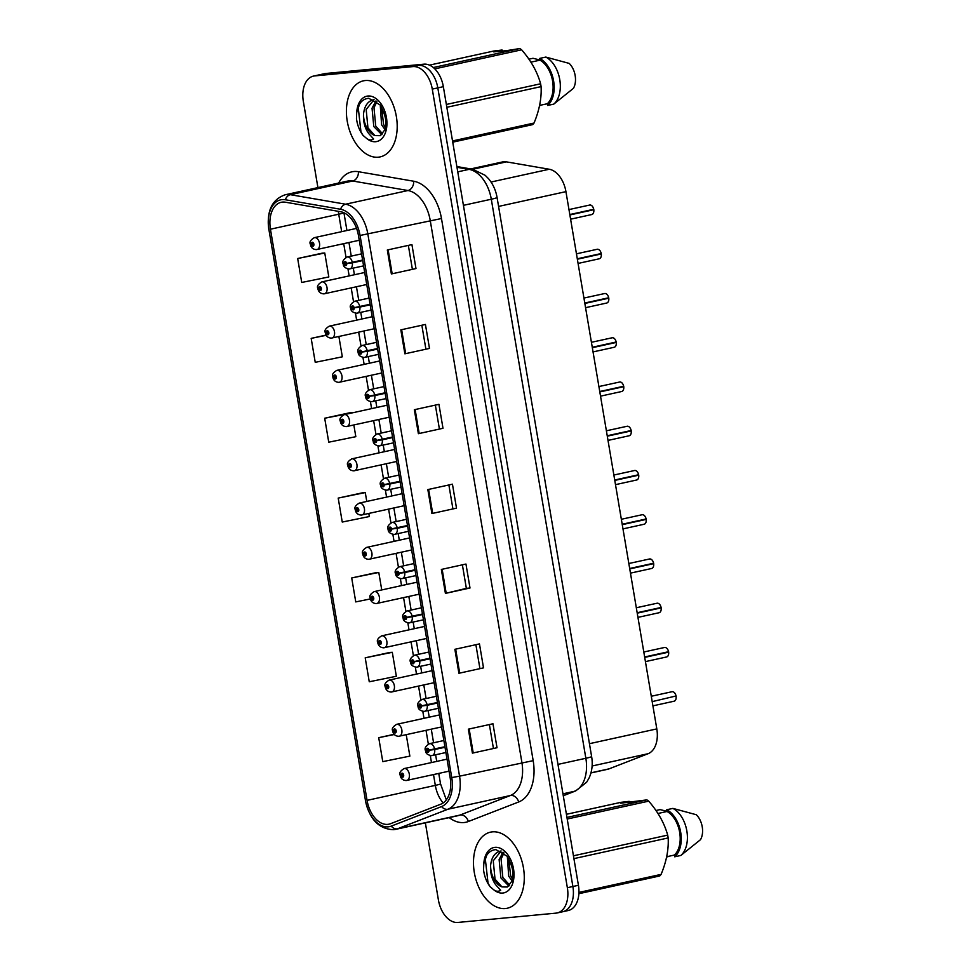<?xml version="1.0" encoding="UTF-8"?>
<svg xmlns="http://www.w3.org/2000/svg" width="971" height="971" viewBox="0 0 971 971"><rect width="100%" height="100%" fill="white"/><g stroke="black" fill="none" stroke-linecap="round" stroke-linejoin="round"><path stroke-width="1.46" d="M470.68 168.93L502.529 161.939A24.336 15.354 77.6 0 1 506.425 161.866L549.258 169.245A24.336 15.354 77.6 0 1 565.935 191.639L656.809 728.905A24.336 15.354 77.6 0 1 648.118 753.702L609.084 768.85A24.336 15.354 77.6 0 1 607.64 769.287L590.951 772.952M505.357 908.528A38.949 24.566 -102.4 0 0 507.226 908.237A38.949 24.566 -102.4 0 0 523.175 866.387A38.949 24.566 -102.4 0 0 492.394 831.856A38.949 24.566 -102.4 0 0 490.525 832.147A38.949 24.566 -102.4 0 0 474.588 873.997A38.949 24.566 -102.4 0 0 505.357 908.528A38.949 24.566 -102.4 0 0 507.226 908.237A38.949 24.566 -102.4 0 0 523.175 866.387A38.949 24.566 -102.4 0 0 492.394 831.856A38.949 24.566 -102.4 0 0 490.525 832.147A38.949 24.566 -102.4 0 0 474.588 873.997A38.949 24.566 -102.4 0 0 505.357 908.528M378.289 157.193A38.949 24.566 -102.4 0 0 380.147 156.901A38.949 24.566 -102.4 0 0 396.095 115.064A38.949 24.566 -102.4 0 0 365.314 80.532A38.949 24.566 -102.4 0 0 363.445 80.824A38.949 24.566 -102.4 0 0 347.509 122.662A38.949 24.566 -102.4 0 0 378.289 157.193A38.949 24.566 -102.4 0 0 380.147 156.901A38.949 24.566 -102.4 0 0 396.095 115.064A38.949 24.566 -102.4 0 0 365.314 80.532A38.949 24.566 -102.4 0 0 363.445 80.824A38.949 24.566 -102.4 0 0 347.509 122.662A38.949 24.566 -102.4 0 0 378.289 157.193M387.757 824.367A25.962 16.373 77.6 0 1 367.062 800.371L270.448 229.205A25.962 16.373 77.6 0 1 281.262 202.284A25.962 16.373 77.6 0 1 285.413 202.211L340.675 211.727A25.962 16.373 77.6 0 1 358.469 235.613L450.156 777.71A25.962 16.373 77.6 0 1 440.883 804.158L390.536 823.711A25.962 16.373 77.6 0 1 388.995 824.173A25.962 16.373 77.6 0 1 387.757 824.367M388.169 826.843A28.487 17.964 -102.4 0 0 391.216 826.127L441.574 806.573A28.487 17.964 -102.4 0 0 451.746 777.565L360.059 235.468A28.487 17.964 -102.4 0 0 340.542 209.263L285.28 199.747A28.487 17.964 -102.4 0 0 268.87 229.35L365.472 800.517A28.487 17.964 -102.4 0 0 388.169 826.843M561.59 911.915A24.336 15.354 -102.4 0 0 562.755 911.733L568.29 910.507A24.336 15.354 -102.4 0 0 578.425 885.285L443.346 86.674A24.336 15.354 -102.4 0 0 423.939 64.171L325.698 73.493L320.163 74.706A24.336 15.354 -102.4 0 0 318.998 74.888A24.336 15.354 -102.4 0 1 320.163 74.706L418.404 65.385L320.163 74.706L314.628 75.92A24.336 15.354 -102.4 0 0 313.463 76.102A24.336 15.354 -102.4 0 0 303.328 101.336L317.918 187.597M443.346 86.674L437.812 87.888A24.336 15.354 -102.4 0 0 418.404 65.385A24.336 15.354 -102.4 0 1 437.812 87.888L572.89 886.499L437.812 87.888L432.277 89.101A24.336 15.354 -102.4 0 0 412.869 66.598L314.628 75.92M562.755 911.733A24.336 15.354 -102.4 0 0 572.89 886.499A24.336 15.354 -102.4 0 1 562.755 911.733L557.22 912.946A24.336 15.354 -102.4 0 0 567.355 887.712L432.277 89.101M322.287 253.152L297.672 258.517L301.726 282.464L328.817 276.953L324.763 252.994L322.032 253.164M349.293 412.869L324.69 418.234L328.744 442.193L355.823 436.683L353.845 424.982M389.82 652.451L365.205 657.816L369.259 681.776L396.35 676.265L392.296 652.306L389.565 652.463M376.311 572.599L351.708 577.951L355.75 601.911L370.388 598.937M362.802 492.734L338.199 498.099L342.253 522.046L369.332 516.536L368.81 513.465M425.359 822.838L438.407 899.947A24.336 15.354 -102.4 0 0 457.802 922.45L556.055 913.128A24.336 15.354 -102.4 0 0 557.22 912.946M400.829 329.861L425.432 324.46L429.485 348.419L404.883 353.82L400.829 329.861M387.32 249.996L411.922 244.607L415.976 268.554L391.374 273.956L387.32 249.996M441.356 569.443L465.959 564.042L470 588.001L445.41 593.402L441.356 569.443M454.865 649.308L479.468 643.907L483.509 667.866L458.907 673.267L454.865 649.308M468.362 729.16L492.965 723.771L497.018 747.731L472.416 753.12L468.362 729.16M414.338 409.726L438.941 404.324L442.994 428.284L418.392 433.685L414.338 409.726M427.847 489.578L452.45 484.189L456.504 508.149L431.901 513.538L427.847 489.578M326.122 335.092L311.181 338.369L315.235 362.329L342.326 356.818L338.879 336.5M394.153 734.294L378.714 737.681L382.768 761.628L409.859 756.118L406.23 734.683M456.504 508.149L431.901 513.538M442.994 428.284L418.392 433.685M497.018 747.731L472.416 753.12M483.509 667.866L458.907 673.267M470 588.001L466.347 588.353M462.378 564.831L466.359 588.365L445.41 593.402M415.976 268.554L391.374 273.956M429.485 348.419L404.883 353.82M338.199 498.099L365.278 492.576L366.783 501.449M365.278 492.576L362.547 492.746M351.708 577.951L378.787 572.441L381.749 589.943M378.787 572.441L376.056 572.611M365.205 657.816L392.296 652.306M378.714 737.681L394.323 734.501M324.69 418.234L351.818 412.966M351.781 412.724L349.05 412.881M311.181 338.369L326.244 335.311M297.672 258.517L324.763 252.994M448.869 484.966L452.85 508.501M475.875 644.695L479.856 668.23M489.384 724.548L493.365 748.083M435.36 405.113L439.341 428.648M421.851 325.249L425.832 348.783M408.342 245.384L412.323 268.918M325.698 73.493A24.336 15.354 -102.4 0 0 324.532 73.675L313.463 76.102M401.326 775.21L401.132 775.392A2.027 1.274 -102.4 0 0 402.734 777.176A2.027 1.274 -102.4 0 0 403.669 775.064A2.027 1.274 -102.4 0 0 402.055 773.183A2.027 1.274 -102.4 0 0 401.096 775.21L402.261 774.385L402.564 775.975L401.132 775.392M402.868 774.979L401.873 775.198M401.096 775.21L400.161 775.101C399.032 773.037 400.368 770.853 404.167 768.559A6.081 3.835 77.6 0 1 404.458 768.51A6.081 3.835 77.6 0 1 409.264 773.911A6.081 3.835 77.6 0 1 406.776 780.453A6.081 3.835 77.6 0 1 406.485 780.49M402.892 775.04L401.885 775.259M674.857 693.209A4.709 2.974 77.6 0 1 676.047 695.964L652.196 701.632M444.912 746.735L428.976 750.085A2.027 1.274 -102.4 0 0 427.374 748.301A2.027 1.274 -102.4 0 0 426.439 750.425A2.027 1.274 -102.4 0 0 428.053 752.294A2.027 1.274 -102.4 0 0 429.012 750.267L427.847 751.093L427.543 749.503L428.976 750.085M429.631 749.976L428.235 750.292M444.936 746.869L431.646 749.6M429.012 750.267L434.668 749.527A6.081 3.835 77.6 0 1 432.095 755.572A6.081 3.835 77.6 0 1 431.804 755.62M445.009 747.257L434.668 749.527M393.85 730.969L393.643 731.151A2.027 1.274 -102.4 0 0 395.246 732.935A2.027 1.274 -102.4 0 0 396.192 730.811A2.027 1.274 -102.4 0 0 394.578 728.942A2.027 1.274 -102.4 0 0 393.619 730.969L394.772 730.143L395.088 731.733L393.643 731.151M395.391 730.738L394.396 730.957M393.619 730.969L392.672 730.86C391.556 728.784 392.891 726.611 396.678 724.317A6.081 3.835 77.6 0 1 396.969 724.269A6.081 3.835 77.6 0 1 401.788 729.67A6.081 3.835 77.6 0 1 399.287 736.212A6.081 3.835 77.6 0 1 398.996 736.249M395.403 730.799L394.408 731.017M386.361 686.728L386.167 686.898A2.027 1.274 -102.4 0 0 387.769 688.694A2.027 1.274 -102.4 0 0 388.703 686.57A2.027 1.274 -102.4 0 0 387.089 684.701A2.027 1.274 -102.4 0 0 386.13 686.728L387.295 685.89L387.599 687.492L386.167 686.898M387.902 686.485L386.907 686.703M386.13 686.728L385.196 686.618C384.067 684.543 385.402 682.37 389.201 680.076A6.081 3.835 77.6 0 1 389.492 680.028A6.081 3.835 77.6 0 1 394.299 685.429A6.081 3.835 77.6 0 1 391.811 691.959A6.081 3.835 77.6 0 1 391.519 692.007M387.927 686.558L386.919 686.776M378.884 642.474L378.678 642.656A2.027 1.274 -102.4 0 0 380.28 644.453A2.027 1.274 -102.4 0 0 381.227 642.329A2.027 1.274 -102.4 0 0 379.612 640.459A2.027 1.274 -102.4 0 0 378.654 642.486L379.807 641.649L380.122 643.239L378.678 642.656M380.426 642.244L379.43 642.462M378.654 642.486L377.707 642.377C376.59 640.302 377.925 638.117 381.712 635.835A6.081 3.835 77.6 0 1 382.004 635.787A6.081 3.835 77.6 0 1 386.81 641.188A6.081 3.835 77.6 0 1 384.322 647.718A6.081 3.835 77.6 0 1 384.031 647.766M380.438 642.317L379.443 642.535M371.395 598.233L371.201 598.415A2.027 1.274 -102.4 0 0 372.803 600.199A2.027 1.274 -102.4 0 0 373.738 598.087A2.027 1.274 -102.4 0 0 372.124 596.206A2.027 1.274 -102.4 0 0 371.165 598.245L372.33 597.408L372.633 598.998L371.201 598.415M372.937 598.002L371.942 598.221M371.165 598.245L370.23 598.136C369.101 596.06 370.437 593.876 374.236 591.594A6.081 3.835 77.6 0 1 374.527 591.545A6.081 3.835 77.6 0 1 379.333 596.934A6.081 3.835 77.6 0 1 376.845 603.476A6.081 3.835 77.6 0 1 376.554 603.525M372.961 598.075L371.954 598.294M666.324 657.015A4.867 3.071 -102.4 0 0 666.555 656.979A4.867 3.071 -102.4 0 0 668.618 652.148L668.631 652.124A4.709 2.974 77.6 0 1 668.57 654.405M667.368 648.968A4.709 2.974 77.6 0 1 668.57 651.711L644.647 656.966M645.424 661.615L666.555 656.979C668.109 656.59 668.813 654.964 668.667 652.124L644.647 657.003M437.435 702.494L421.499 705.844A2.027 1.274 -102.4 0 0 419.897 704.06A2.027 1.274 -102.4 0 0 418.95 706.184A2.027 1.274 -102.4 0 0 420.577 708.053A2.027 1.274 -102.4 0 0 421.523 706.026L420.37 706.852L420.055 705.262L421.499 705.844M422.142 705.735L420.746 706.038M437.46 702.628L424.169 705.359M421.523 706.026L427.191 705.274A6.081 3.835 77.6 0 1 424.618 711.33A6.081 3.835 77.6 0 1 424.327 711.367M437.52 703.016L427.191 705.274M668.618 652.148L644.708 657.391M637.17 612.762L661.19 607.882L637.231 613.15M659.892 604.715A4.709 2.974 77.6 0 1 661.081 607.47L637.158 612.725M429.947 658.241L414.01 661.603A2.027 1.274 -102.4 0 0 412.408 659.819A2.027 1.274 -102.4 0 0 411.473 661.931A2.027 1.274 -102.4 0 0 413.088 663.812A2.027 1.274 -102.4 0 0 414.047 661.785L412.881 662.61L412.578 661.02L414.01 661.603M414.666 661.494L413.27 661.797M429.971 658.387L416.68 661.117M414.047 661.785L419.703 661.033A6.081 3.835 77.6 0 1 417.129 667.077A6.081 3.835 77.6 0 1 416.838 667.126M430.044 658.763L419.703 661.033M651.359 568.533A4.867 3.071 -102.4 0 0 651.59 568.496A4.867 3.071 -102.4 0 0 653.653 563.653L629.681 568.52M652.403 560.473A4.709 2.974 77.6 0 1 653.604 563.229L629.681 568.484M422.47 614L406.533 617.362A2.027 1.274 -102.4 0 0 404.931 615.578A2.027 1.274 -102.4 0 0 403.985 617.69A2.027 1.274 -102.4 0 0 405.611 619.571A2.027 1.274 -102.4 0 0 406.558 617.532L405.405 618.369L405.089 616.779L406.533 617.362M407.177 617.253L405.781 617.556M422.494 614.145L409.204 616.876M406.558 617.532L412.226 616.791A6.081 3.835 77.6 0 1 409.653 622.836A6.081 3.835 77.6 0 1 409.361 622.884M422.555 614.522L412.226 616.791M653.604 565.923A4.709 2.974 77.6 0 0 653.665 563.653L629.742 568.909M501.097 850.984L501.109 850.972C495.089 852.186 491.593 856.968 490.61 865.319A18.34 11.567 -102.4 0 0 502.007 886.924L495.016 879.156L493.256 860.816L501.109 850.984L500.126 851.142M513.064 882.238L508.683 876.158L507.335 856.458M512.372 878.779L510.637 875.721L508.646 858.4M508.865 886.001L500.866 877.869L499.118 859.529L503.063 852.186M509.666 885.151L502.82 877.444L501.072 859.104L503.998 852.914M502.007 886.924L507.384 887.009L511.644 881.474C514.46 875.053 512.979 866.654 507.19 856.276L495.902 849.613C489.214 850.208 485.172 855.135 483.764 864.372L483.546 869.882C484.395 876.412 486.592 882.032 490.124 886.754L488.037 883.149L485.354 859.323L486.629 855.451M490.124 886.754L493.669 889.727C495.999 891.536 498.341 891.73 500.696 890.31L495.647 884.702C491.872 879.471 490.197 873.014 490.61 865.319M566.943 817.424L646.904 799.886L620.748 803.199L629.172 801.354L620.857 802.349L566.421 814.305M629.172 801.354L630.276 803.029M668.06 856.665L666.628 856.98M655.995 810.518L660.098 809.608L667.004 811.331M573.436 855.803L667.684 835.121C664.37 823.19 658.035 811.865 648.713 801.148L567.21 819.026M648.713 801.148A43.816 27.637 -102.4 0 0 646.904 799.886M578.934 892.422L661.093 874.386C666.422 861.629 668.776 849.491 668.169 837.937L573.91 858.631M668.169 837.937A43.816 27.637 -102.4 0 0 667.684 835.121M661.093 874.386A43.816 27.637 -102.4 0 1 659.77 875.951L578.874 893.696M666.676 856.75L674.408 855.05A24.336 15.354 -102.4 0 0 679.676 832.426A24.336 15.354 -102.4 0 0 667.041 811.489L657.974 813.48M674.408 855.05L674.699 856.798A25.962 16.373 -102.4 0 0 680.695 832.329A25.962 16.373 -102.4 0 0 666.737 809.753L667.041 811.489M674.699 856.798L680.853 855.451A25.962 16.373 -102.4 0 0 686.849 830.982A25.962 16.373 -102.4 0 0 672.891 808.394L666.737 809.753M680.853 855.451L700.504 839.672A16.228 10.232 -102.4 0 0 696.292 814.73L672.891 808.394M374.017 99.649L374.029 99.649C368.009 100.863 364.513 105.633 363.53 113.983A18.34 11.567 -102.4 0 0 374.927 135.6L367.936 127.82L366.176 109.48L374.041 99.649L373.058 99.807M385.985 130.903L381.603 124.822L380.256 105.123M385.293 127.444L383.557 124.397L381.567 107.077M381.785 134.678L373.786 126.533L372.039 108.194L375.983 100.863M382.586 133.816L375.741 126.109L373.993 107.769L376.918 101.591M374.927 135.6L380.304 135.673L384.565 130.15C387.38 123.718 385.9 115.318 380.11 104.941L368.822 98.289C362.134 98.884 358.093 103.8 356.685 113.049L356.466 118.547C357.316 125.089 359.513 130.709 363.057 135.418L360.957 131.825L358.275 107.987L359.561 104.128M363.057 135.418L366.589 138.392C368.919 140.2 371.262 140.407 373.617 138.974L368.567 133.367C364.793 128.148 363.118 121.691 363.53 113.983M433.321 67.533L519.825 48.55L506.461 50.662L493.669 51.876L502.092 50.019L493.778 51.026L429.473 65.13M502.092 50.019L503.209 51.694M540.981 105.329L539.548 105.645M528.928 59.182L533.018 58.284L539.937 60.008M446.357 104.467L540.616 83.785C537.291 71.854 530.967 60.53 521.633 49.812L434.79 68.868M521.633 49.812A43.816 27.637 -102.4 0 0 519.825 48.55M452.522 140.941L534.026 123.05C539.342 110.306 541.697 98.156 541.09 86.613L446.83 107.296M541.09 86.613A43.816 27.637 -102.4 0 0 540.616 83.785M534.026 123.05A43.816 27.637 -102.4 0 1 532.691 124.616L452.729 142.167M539.597 105.414L547.328 103.727A24.336 15.354 -102.4 0 0 552.596 81.091A24.336 15.354 -102.4 0 0 539.961 60.166L530.906 62.156M547.328 103.727L547.62 105.463A25.962 16.373 -102.4 0 0 553.616 80.994A25.962 16.373 -102.4 0 0 539.658 58.418L539.961 60.166M547.62 105.463L553.773 104.115A25.962 16.373 -102.4 0 0 559.769 79.646A25.962 16.373 -102.4 0 0 545.811 57.071L539.658 58.418M553.773 104.115L573.424 88.337A16.228 10.232 -102.4 0 0 569.212 63.406L545.811 57.071M363.919 553.992L363.712 554.174A2.027 1.274 -102.4 0 0 365.314 555.958A2.027 1.274 -102.4 0 0 366.261 553.846A2.027 1.274 -102.4 0 0 364.635 551.965A2.027 1.274 -102.4 0 0 363.688 554.004L364.841 553.167L365.157 554.757L363.712 554.174M365.448 553.761L364.465 553.98M363.688 554.004L362.741 553.895C361.625 551.819 362.96 549.635 366.747 547.353A6.081 3.835 77.6 0 1 367.038 547.304A6.081 3.835 77.6 0 1 371.844 552.693A6.081 3.835 77.6 0 1 369.356 559.235A6.081 3.835 77.6 0 1 369.065 559.284M365.472 553.834L364.477 554.053M356.43 509.751L356.236 509.933A2.027 1.274 -102.4 0 0 357.838 511.717A2.027 1.274 -102.4 0 0 358.772 509.605A2.027 1.274 -102.4 0 0 357.158 507.724A2.027 1.274 -102.4 0 0 356.199 509.763L357.364 508.925L357.668 510.515L356.236 509.933M357.971 509.52L356.976 509.739M356.199 509.763L355.265 509.654C354.136 507.578 355.471 505.393 359.27 503.099A6.081 3.835 77.6 0 1 359.561 503.063A6.081 3.835 77.6 0 1 364.368 508.452A6.081 3.835 77.6 0 1 361.88 514.994A6.081 3.835 77.6 0 1 361.588 515.043M357.983 509.581L356.988 509.811M348.941 465.51L348.747 465.692A2.027 1.274 -102.4 0 0 350.349 467.476A2.027 1.274 -102.4 0 0 351.296 465.364A2.027 1.274 -102.4 0 0 349.669 463.483A2.027 1.274 -102.4 0 0 348.723 465.51L349.876 464.684L350.191 466.274L348.747 465.692M350.482 465.279L349.499 465.497M348.723 465.51L347.776 465.4C346.659 463.337 347.994 461.152 351.781 458.858A6.081 3.835 77.6 0 1 352.072 458.81A6.081 3.835 77.6 0 1 356.879 464.211A6.081 3.835 77.6 0 1 354.391 470.753A6.081 3.835 77.6 0 1 354.099 470.789M350.507 465.34L349.511 465.558M643.87 524.291A4.867 3.071 -102.4 0 0 644.101 524.255A4.867 3.071 -102.4 0 0 646.164 519.412L622.205 524.279M644.926 516.232A4.709 2.974 77.6 0 1 646.116 518.987L622.193 524.243M414.981 569.759L399.045 573.121A2.027 1.274 -102.4 0 0 397.442 571.336A2.027 1.274 -102.4 0 0 396.508 573.448A2.027 1.274 -102.4 0 0 398.122 575.33A2.027 1.274 -102.4 0 0 399.081 573.291L397.916 574.128L397.612 572.538L399.045 573.121M399.7 573.011L398.304 573.315M415.005 569.892L401.715 572.635M399.081 573.291L404.737 572.55A6.081 3.835 77.6 0 1 402.164 578.595A6.081 3.835 77.6 0 1 401.873 578.643M415.078 570.28L404.737 572.55M646.164 519.412L622.265 524.656M636.393 480.05A4.867 3.071 -102.4 0 0 636.624 480.014A4.867 3.071 -102.4 0 0 638.687 475.171L614.716 480.038M637.437 471.991A4.709 2.974 77.6 0 1 638.627 474.746L614.716 480.002M407.504 525.517L391.568 528.879A2.027 1.274 -102.4 0 0 389.966 527.083A2.027 1.274 -102.4 0 0 389.019 529.207A2.027 1.274 -102.4 0 0 390.633 531.076A2.027 1.274 -102.4 0 0 391.592 529.049L390.439 529.887L390.124 528.297L391.568 528.879M392.211 528.77L390.815 529.074M407.529 525.651L394.238 528.382M391.592 529.049L397.26 528.309A6.081 3.835 77.6 0 1 394.675 534.353A6.081 3.835 77.6 0 1 394.384 534.402M407.589 526.039L397.26 528.309M638.639 477.441A4.709 2.974 77.6 0 0 638.7 475.171L614.777 480.414M628.905 435.809A4.867 3.071 -102.4 0 0 629.135 435.773A4.867 3.071 -102.4 0 0 631.199 430.93L607.227 435.785M629.961 427.75A4.709 2.974 77.6 0 1 631.15 430.505L607.227 435.761M400.016 481.276L384.079 484.638A2.027 1.274 -102.4 0 0 382.477 482.842A2.027 1.274 -102.4 0 0 381.542 484.966A2.027 1.274 -102.4 0 0 383.157 486.835A2.027 1.274 -102.4 0 0 384.115 484.808L382.95 485.646L382.647 484.056L384.079 484.638M384.722 484.529L383.339 484.832M400.04 481.41L386.749 484.141M384.115 484.808L389.772 484.068A6.081 3.835 77.6 0 1 387.198 490.112A6.081 3.835 77.6 0 1 386.907 490.161M400.101 481.798L389.772 484.068M631.15 433.2A4.709 2.974 77.6 0 0 631.223 430.93L607.3 436.173M341.464 421.268L341.27 421.45A2.027 1.274 -102.4 0 0 342.872 423.235A2.027 1.274 -102.4 0 0 343.807 421.111A2.027 1.274 -102.4 0 0 342.193 419.241A2.027 1.274 -102.4 0 0 341.234 421.268L342.399 420.443L342.702 422.033L341.27 421.45M343.006 421.038L342.01 421.256M341.234 421.268L340.299 421.159C339.17 419.084 340.505 416.911 344.304 414.617A6.081 3.835 77.6 0 1 344.596 414.568A6.081 3.835 77.6 0 1 349.402 419.97A6.081 3.835 77.6 0 1 346.914 426.512A6.081 3.835 77.6 0 1 346.623 426.548M343.018 421.098L342.023 421.317M333.975 377.027L333.781 377.197A2.027 1.274 -102.4 0 0 335.383 378.993A2.027 1.274 -102.4 0 0 336.33 376.869A2.027 1.274 -102.4 0 0 334.704 375A2.027 1.274 -102.4 0 0 333.757 377.027L334.91 376.19L335.226 377.792L333.781 377.197M335.517 376.784L334.534 377.003M333.757 377.027L332.81 376.918C331.694 374.842 333.029 372.67 336.816 370.376A6.081 3.835 77.6 0 1 337.107 370.327A6.081 3.835 77.6 0 1 341.913 375.728A6.081 3.835 77.6 0 1 339.425 382.258A6.081 3.835 77.6 0 1 339.134 382.307M335.541 376.857L334.546 377.076M326.499 332.774L326.305 332.956A2.027 1.274 -102.4 0 0 327.895 334.752A2.027 1.274 -102.4 0 0 328.841 332.628A2.027 1.274 -102.4 0 0 327.227 330.759A2.027 1.274 -102.4 0 0 326.268 332.786L327.433 331.948L327.737 333.539L326.305 332.956M328.04 332.543L327.045 332.762M326.268 332.786L325.334 332.677C324.205 330.601 325.54 328.416 329.339 326.135A6.081 3.835 77.6 0 1 329.63 326.086A6.081 3.835 77.6 0 1 334.437 331.487A6.081 3.835 77.6 0 1 331.948 338.017A6.081 3.835 77.6 0 1 331.645 338.066M328.052 332.616L327.057 332.835M319.01 288.533L318.816 288.715A2.027 1.274 -102.4 0 0 320.418 290.499A2.027 1.274 -102.4 0 0 321.365 288.387A2.027 1.274 -102.4 0 0 319.738 286.518A2.027 1.274 -102.4 0 0 318.791 288.545L319.945 287.707L320.248 289.297L318.816 288.715M320.551 288.302L319.568 288.521M318.791 288.545L317.845 288.436C316.728 286.36 318.063 284.175 321.85 281.893A6.081 3.835 77.6 0 1 322.141 281.845A6.081 3.835 77.6 0 1 326.948 287.234A6.081 3.835 77.6 0 1 324.46 293.776A6.081 3.835 77.6 0 1 324.168 293.825M320.576 288.375L319.58 288.593M311.533 244.291L311.339 244.474A2.027 1.274 -102.4 0 0 312.929 246.258A2.027 1.274 -102.4 0 0 313.876 244.146A2.027 1.274 -102.4 0 0 312.261 242.265A2.027 1.274 -102.4 0 0 311.303 244.304L312.456 243.466L312.771 245.056L311.339 244.474M313.075 244.061L312.079 244.279M311.303 244.304L310.356 244.194C309.239 242.119 310.574 239.934 314.361 237.652A6.081 3.835 77.6 0 1 314.665 237.604A6.081 3.835 77.6 0 1 319.471 242.993A6.081 3.835 77.6 0 1 316.971 249.535A6.081 3.835 77.6 0 1 316.68 249.583M313.087 244.134L312.092 244.352M621.428 391.556A4.867 3.071 -102.4 0 0 621.658 391.519A4.867 3.071 -102.4 0 0 623.71 386.689L599.75 391.544M622.472 383.509A4.709 2.974 77.6 0 1 623.661 386.264L599.738 391.519M392.539 437.035L376.602 440.397A2.027 1.274 -102.4 0 0 375 438.601A2.027 1.274 -102.4 0 0 374.053 440.725A2.027 1.274 -102.4 0 0 375.668 442.594A2.027 1.274 -102.4 0 0 376.627 440.567L375.474 441.392L375.158 439.802L376.602 440.397M377.246 440.276L375.85 440.591M392.563 437.168L379.273 439.899M376.627 440.567L382.283 439.827A6.081 3.835 77.6 0 1 379.71 445.871A6.081 3.835 77.6 0 1 379.418 445.92M392.624 437.557L382.283 439.827M623.71 386.689L599.811 391.932M613.939 347.315A4.867 3.071 -102.4 0 0 614.17 347.278A4.867 3.071 -102.4 0 0 616.233 342.447L592.261 347.302M614.995 339.267A4.709 2.974 77.6 0 1 616.184 342.01L592.261 347.266M385.05 392.794L369.114 396.144A2.027 1.274 -102.4 0 0 367.511 394.36A2.027 1.274 -102.4 0 0 366.577 396.484A2.027 1.274 -102.4 0 0 368.191 398.353A2.027 1.274 -102.4 0 0 369.15 396.326L367.985 397.151L367.681 395.561L369.114 396.144M369.757 396.034L368.373 396.338M385.074 392.927L371.784 395.658M369.15 396.326L374.806 395.573A6.081 3.835 77.6 0 1 372.233 401.63A6.081 3.835 77.6 0 1 371.942 401.666M385.135 393.316L374.806 395.573M616.233 342.447L592.334 347.691M606.462 303.073A4.867 3.071 -102.4 0 0 606.693 303.037A4.867 3.071 -102.4 0 0 608.744 298.206L584.785 303.061M607.506 295.014A4.709 2.974 77.6 0 1 608.696 297.769L584.773 303.025M377.573 348.54L361.637 351.903A2.027 1.274 -102.4 0 0 360.035 350.118A2.027 1.274 -102.4 0 0 359.088 352.23A2.027 1.274 -102.4 0 0 360.702 354.112A2.027 1.274 -102.4 0 0 361.661 352.085L360.508 352.91L360.192 351.32L361.637 351.903M362.28 351.793L360.884 352.097M377.598 348.686L364.307 351.417M361.661 352.085L367.317 351.332A6.081 3.835 77.6 0 1 364.744 357.389A6.081 3.835 77.6 0 1 364.453 357.425M377.658 349.062L367.317 351.332M608.708 300.464A4.709 2.974 77.6 0 0 608.768 298.194L584.845 303.45M598.973 258.832A4.867 3.071 -102.4 0 0 599.204 258.796A4.867 3.071 -102.4 0 0 601.267 253.953L577.296 258.82M600.017 250.773A4.709 2.974 77.6 0 1 601.219 253.528L577.296 258.784M370.085 304.299L354.148 307.661A2.027 1.274 -102.4 0 0 352.546 305.877A2.027 1.274 -102.4 0 0 351.611 307.989A2.027 1.274 -102.4 0 0 353.226 309.87A2.027 1.274 -102.4 0 0 354.184 307.831L353.019 308.669L352.716 307.079L354.148 307.661M354.791 307.552L353.408 307.856M370.109 304.445L356.818 307.176M354.184 307.831L359.84 307.091A6.081 3.835 77.6 0 1 357.267 313.135A6.081 3.835 77.6 0 1 356.976 313.184M370.169 304.821L359.84 307.091M601.219 256.223A4.709 2.974 77.6 0 0 601.292 253.953L577.369 259.208M591.485 214.591A4.867 3.071 -102.4 0 0 591.727 214.555A4.867 3.071 -102.4 0 0 593.779 209.712L569.819 214.579M592.541 206.532A4.709 2.974 77.6 0 1 593.73 209.287L569.807 214.542M362.608 260.058L346.671 263.42A2.027 1.274 -102.4 0 0 345.069 261.636A2.027 1.274 -102.4 0 0 344.122 263.748A2.027 1.274 -102.4 0 0 345.737 265.629A2.027 1.274 -102.4 0 0 346.696 263.59L345.542 264.428L345.227 262.838L346.671 263.42M347.315 263.311L345.919 263.614M362.62 260.192L349.342 262.935M346.696 263.59L352.352 262.85A6.081 3.835 77.6 0 1 349.778 268.894A6.081 3.835 77.6 0 1 349.487 268.943M362.693 260.58L352.352 262.85M593.779 209.712L569.88 214.955M590.987 772.819L609.084 768.85M592.104 765.998L648.118 753.702M589.446 743.689L656.809 728.905M498.572 206.422L565.935 191.639M491.047 182.026L549.258 169.245M563.253 795.613L574.262 791.341A32.456 20.464 -102.4 0 0 585.853 758.278L491.302 199.225A32.456 20.464 -102.4 0 0 469.066 169.367A16.228 12.198 -80.2 0 1 472.695 169.27L506.425 161.866M367.062 800.371L435.324 785.381A25.962 16.373 -102.4 0 0 443.152 802.956M338.685 183.034A40.564 25.586 77.6 0 1 353.881 171.515A40.564 25.586 77.6 0 1 358.42 171.709L413.695 181.225A40.564 25.586 77.6 0 1 441.477 218.536L533.176 760.645A40.564 25.586 77.6 0 1 518.684 801.973L468.338 821.515A40.564 25.586 77.6 0 1 449.197 817.606M285.28 199.747A8.108 6.093 -80.2 0 1 290.353 194.686L352.716 181.007A32.456 20.464 -102.4 0 0 349.075 180.849A32.456 20.464 -102.4 0 0 347.521 181.104L285.158 194.783A32.456 20.464 77.6 0 1 290.353 194.686L345.615 204.213A32.456 20.464 77.6 0 1 367.851 234.06L459.538 776.169L451.746 777.565M533.176 760.645L459.538 776.169A32.456 20.464 77.6 0 1 447.947 809.231L397.6 828.773A32.456 20.464 77.6 0 1 395.683 829.355L458.045 815.664A32.456 20.464 -102.4 0 0 459.963 815.082L510.309 795.54A32.456 20.464 -102.4 0 0 521.9 762.478L430.214 220.381A32.456 20.464 -102.4 0 0 407.978 190.522L352.716 181.007A8.108 6.093 99.8 0 0 358.42 171.709M391.216 826.127A8.108 6.263 -111.2 0 0 397.6 828.773L459.963 815.082A8.108 6.263 68.8 0 1 468.338 821.515M360.059 235.468L441.477 218.536M340.542 209.263A8.108 6.093 -80.2 0 1 345.615 204.213L407.978 190.522A8.108 6.093 99.8 0 0 413.695 181.225M518.684 801.973A8.108 6.263 68.8 0 0 510.309 795.54L447.947 809.231A8.108 6.263 -111.2 0 1 441.574 806.573M268.87 229.35L365.472 800.517M567.355 887.712L578.425 885.285M412.869 66.598L423.939 64.171M338.345 211.326A25.962 16.373 -102.4 0 0 338.721 214.215L341.671 231.656M270.448 229.205L338.721 214.215A14.601 0.874 170.4 0 0 343.88 212.734M343.71 243.672L346.028 257.412M347.982 268.955L349.159 275.898M351.186 287.914L353.517 301.653M355.459 313.196L356.636 320.139M358.675 332.155L360.994 345.907M362.948 357.437L364.125 364.38M366.152 376.396L368.482 390.148M370.424 401.678L371.602 408.621M373.641 420.637L375.959 434.389M377.913 445.92L379.091 452.874M381.118 464.878L383.448 478.63M385.402 490.161L386.567 497.116M388.606 509.132L390.925 522.871M392.879 534.414L394.056 541.357M396.083 553.373L398.413 567.113M400.368 578.655L401.533 585.598M403.572 597.614L405.89 611.354M407.844 622.897L409.022 629.839M411.049 641.855L413.379 655.607M415.333 667.138L416.498 674.08M418.537 686.096L420.856 699.848M422.81 711.379L423.987 718.322M426.014 730.338L428.345 744.089M430.299 755.62L431.464 762.563M433.503 774.579L435.324 785.381A14.601 0.874 170.4 0 0 440.518 783.815L446.308 799.873M428.636 489.408L432.69 513.356M442.145 569.273L446.199 593.22M455.654 649.126L459.708 673.085M469.163 728.99L473.217 752.938M415.127 409.544L419.181 433.503M401.63 329.691L405.672 353.638M388.121 249.826L392.163 273.773M456.856 166.551L472.695 169.27L485.184 175.326L488.522 178.688C492.989 184.041 495.841 190.316 497.067 197.489L591.618 756.543C592.905 764.116 592.092 771.229 589.154 777.868L586.678 782.177L575.694 790.916A16.228 12.538 -111.2 0 1 574.262 791.341L562.949 793.829M591.618 756.543A16.228 0.971 170.4 0 1 585.853 758.278L557.973 764.395M456.977 167.291L469.066 169.367L457.754 171.855M497.067 197.489A16.228 0.971 170.4 0 1 491.302 199.225L463.422 205.342M676.022 695.964A4.867 3.071 -102.4 0 0 672.187 691.68A4.867 3.071 -102.4 0 0 671.956 691.716A4.867 3.071 -102.4 0 0 671.726 691.777M673.801 701.256A4.867 3.071 -102.4 0 0 674.044 701.22A4.867 3.071 -102.4 0 0 676.095 696.389A4.709 2.974 77.6 0 1 676.047 698.659M443.868 740.521L429.485 743.677A6.081 3.835 77.6 0 1 429.777 743.64A6.081 3.835 77.6 0 1 434.583 749.005M668.546 651.723A4.867 3.071 -102.4 0 0 664.698 647.439A4.867 3.071 -102.4 0 0 664.467 647.475A4.867 3.071 -102.4 0 0 664.237 647.536M436.38 696.28L422.009 699.436A6.081 3.835 77.6 0 1 422.3 699.387A6.081 3.835 77.6 0 1 427.094 704.752M661.057 607.482A4.867 3.071 -102.4 0 0 657.221 603.197A4.867 3.071 -102.4 0 0 656.979 603.234A4.867 3.071 -102.4 0 0 656.76 603.294M658.836 612.774A4.867 3.071 -102.4 0 0 659.066 612.737A4.867 3.071 -102.4 0 0 661.13 607.907A4.709 2.974 77.6 0 1 661.081 610.164M428.903 652.039L414.52 655.194A6.081 3.835 77.6 0 1 414.811 655.146A6.081 3.835 77.6 0 1 419.618 660.511M653.58 563.241A4.867 3.071 -102.4 0 0 649.733 558.944A4.867 3.071 -102.4 0 0 649.502 558.98A4.867 3.071 -102.4 0 0 649.271 559.053M421.414 607.797L407.043 610.953A6.081 3.835 77.6 0 1 407.335 610.905A6.081 3.835 77.6 0 1 412.129 616.269M493.669 889.727A23.207 14.638 -102.4 0 0 502.747 893.041A23.207 14.638 -102.4 0 0 513.513 868.802A23.207 14.638 -102.4 0 0 495.016 847.343A23.207 14.638 -102.4 0 0 483.764 864.372M366.589 138.392A23.207 14.638 -102.4 0 0 375.668 141.705A23.207 14.638 -102.4 0 0 386.434 117.467A23.207 14.638 -102.4 0 0 367.936 96.02A23.207 14.638 -102.4 0 0 356.685 113.049M646.091 519A4.867 3.071 -102.4 0 0 642.256 514.703A4.867 3.071 -102.4 0 0 642.013 514.739A4.867 3.071 -102.4 0 0 641.795 514.812M622.981 528.892L644.101 524.255C645.666 523.855 646.37 522.24 646.225 519.4A4.709 2.974 77.6 0 1 646.116 521.682M413.937 563.556L399.554 566.712A6.081 3.835 77.6 0 1 399.846 566.663A6.081 3.835 77.6 0 1 404.652 572.028M638.615 474.758A4.867 3.071 -102.4 0 0 634.767 470.462A4.867 3.071 -102.4 0 0 634.536 470.498A4.867 3.071 -102.4 0 0 634.306 470.559M406.448 519.315L392.078 522.471A6.081 3.835 77.6 0 1 392.369 522.422A6.081 3.835 77.6 0 1 397.163 527.787M631.126 430.517A4.867 3.071 -102.4 0 0 627.29 426.22A4.867 3.071 -102.4 0 0 627.048 426.257A4.867 3.071 -102.4 0 0 626.829 426.318M398.972 475.062L384.589 478.23A6.081 3.835 77.6 0 1 384.88 478.181A6.081 3.835 77.6 0 1 389.687 483.546M623.649 386.264A4.867 3.071 -102.4 0 0 619.801 381.979A4.867 3.071 -102.4 0 0 619.571 382.016A4.867 3.071 -102.4 0 0 619.34 382.076M623.734 386.676A4.709 2.974 77.6 0 1 623.673 388.958M391.483 430.821L377.1 433.976A6.081 3.835 77.6 0 1 377.391 433.94A6.081 3.835 77.6 0 1 382.198 439.305M616.16 342.023A4.867 3.071 -102.4 0 0 612.325 337.738A4.867 3.071 -102.4 0 0 612.082 337.774A4.867 3.071 -102.4 0 0 611.864 337.835M616.257 342.435A4.709 2.974 77.6 0 1 616.184 344.717M384.006 386.579L369.623 389.735A6.081 3.835 77.6 0 1 369.915 389.687A6.081 3.835 77.6 0 1 374.721 395.051M608.683 297.781A4.867 3.071 -102.4 0 0 604.836 293.497A4.867 3.071 -102.4 0 0 604.605 293.533A4.867 3.071 -102.4 0 0 604.375 293.594M376.517 342.338L362.134 345.494A6.081 3.835 77.6 0 1 362.426 345.445A6.081 3.835 77.6 0 1 367.232 350.81M601.195 253.54A4.867 3.071 -102.4 0 0 597.347 249.244A4.867 3.071 -102.4 0 0 597.116 249.28A4.867 3.071 -102.4 0 0 596.898 249.353M369.041 298.097L354.658 301.253A6.081 3.835 77.6 0 1 354.949 301.204A6.081 3.835 77.6 0 1 359.755 306.569M593.718 209.299A4.867 3.071 -102.4 0 0 589.87 205.002A4.867 3.071 -102.4 0 0 589.64 205.039A4.867 3.071 -102.4 0 0 589.409 205.112M593.803 209.712A4.709 2.974 77.6 0 1 593.73 211.981M361.552 253.856L347.169 257.012A6.081 3.835 77.6 0 1 347.46 256.963A6.081 3.835 77.6 0 1 352.267 262.328M365.375 800.456C369.587 819.354 378.969 829.1 393.546 829.683L395.683 829.355M285.158 194.783C272.014 199.468 266.552 210.974 268.761 229.302M343.928 212.758L346.926 230.503M348.965 242.519L351.259 256.113M353.298 268.13L354.415 274.744M356.442 286.761L358.748 300.355M360.775 312.371L361.892 318.986M363.931 331.002L366.225 344.596M368.264 356.612L369.381 363.227M371.408 375.243L373.714 388.837M375.741 400.853L376.857 407.468M378.896 419.484L381.19 433.078M383.229 445.094L384.346 451.709M386.373 463.725L388.679 477.331M390.706 489.335L391.835 495.963M393.862 507.967L396.156 521.573M398.195 533.589L399.312 540.204M401.351 552.22L403.645 565.814M405.672 577.83L406.8 584.445M408.827 596.461L411.134 610.055M413.161 622.071L414.277 628.686M416.316 640.702L418.61 654.296M420.637 666.312L421.766 672.927M423.793 684.943L426.099 698.537M428.126 710.554L429.243 717.168M431.282 729.185L433.576 742.779M435.615 754.795L436.732 761.41M438.758 773.426L440.518 783.815M575.694 790.916L563.277 795.735M449.051 771.168L406.194 780.538C402.88 780.344 400.889 778.669 400.222 775.501M447.024 759.152L404.167 768.559M651.286 696.256L672.199 691.68C674.008 691.692 675.306 693.124 676.083 695.952M652.913 705.856L674.044 701.22C675.598 700.831 676.302 699.205 676.156 696.365M429.485 743.677C425.541 746.141 424.242 748.52 425.589 750.814C425.626 753.375 427.592 754.989 431.512 755.656L445.895 752.537M441.562 726.927L398.705 736.297C395.403 736.103 393.413 734.428 392.745 731.26M439.535 714.911L396.678 724.317M434.086 682.686L391.228 692.056C387.915 691.862 385.924 690.187 385.256 687.019M432.046 670.67L389.201 680.076M426.597 638.445L383.739 647.815C380.426 647.621 378.447 645.933 377.78 642.766M424.57 626.429L381.712 635.835M419.12 594.203L376.263 603.574C372.949 603.379 370.958 601.692 370.291 598.524M417.081 582.187L374.236 591.594M643.797 652.002L664.71 647.439C666.531 647.451 667.817 648.883 668.606 651.711M422.009 699.436C418.052 701.899 416.753 704.266 418.1 706.572C418.137 709.133 420.115 710.748 424.036 711.415L438.419 708.296M636.321 607.761L657.233 603.185C659.042 603.209 660.341 604.63 661.117 607.47M637.947 617.374L659.066 612.737C660.632 612.337 661.336 610.723 661.19 607.882M414.52 655.194C410.575 657.646 409.264 660.025 410.624 662.331C410.66 664.892 412.626 666.507 416.547 667.174L430.93 664.055M628.832 563.52L649.745 558.944C651.553 558.968 652.852 560.388 653.641 563.229M630.458 573.133L651.59 568.496C653.143 568.096 653.847 566.481 653.701 563.641M407.043 610.953C403.086 613.405 401.788 615.784 403.135 618.078C403.171 620.639 405.15 622.265 409.058 622.933L423.453 619.814M411.631 549.962L368.774 559.32C365.46 559.138 363.482 557.451 362.814 554.283M409.604 537.946L366.747 547.353M404.154 505.709L361.297 515.079C357.983 514.885 355.993 513.21 355.325 510.042M402.115 493.693L359.27 503.099M396.666 461.468L353.808 470.838C350.495 470.644 348.516 468.969 347.849 465.801M394.639 449.452L351.781 458.858M621.355 519.279L642.268 514.703C644.076 514.727 645.375 516.147 646.152 518.987M399.554 566.712C395.598 569.164 394.299 571.543 395.658 573.837C395.695 576.398 397.661 578.012 401.581 578.692L415.964 575.572M613.866 475.037L634.779 470.462C636.588 470.474 637.886 471.906 638.663 474.746M615.493 484.65L636.624 480.014C638.178 479.613 638.882 477.999 638.736 475.159M392.078 522.471C388.121 524.923 386.822 527.302 388.169 529.596C388.206 532.157 390.184 533.771 394.092 534.451L408.488 531.331M606.39 430.796L627.302 426.22C629.111 426.233 630.41 427.665 631.186 430.493M608.016 440.409L629.135 435.773C630.689 435.372 631.405 433.758 631.259 430.906M384.589 478.23C380.632 480.681 379.333 483.06 380.693 485.354C380.717 487.915 382.695 489.53 386.616 490.197L400.999 487.078M389.189 417.227L346.319 426.597C343.018 426.403 341.027 424.728 340.36 421.56M387.15 405.21L344.304 414.617M381.7 372.985L338.843 382.356C335.529 382.161 333.551 380.486 332.883 377.318M379.673 360.969L336.816 370.376M374.223 328.744L331.354 338.114C328.052 337.92 326.062 336.233 325.394 333.077M372.184 316.728L329.339 326.135M366.735 284.503L323.877 293.873C320.564 293.679 318.573 291.992 317.918 288.824M364.708 272.487L321.85 281.893M359.258 240.262L316.388 249.62C313.087 249.438 311.096 247.751 310.429 244.583M356.551 228.391L314.361 237.652M598.901 386.555L619.814 381.979C621.622 381.991 622.921 383.424 623.698 386.252M600.527 396.156L621.658 391.519C623.212 391.131 623.916 389.505 623.77 386.664M377.1 433.976C373.155 436.44 371.857 438.819 373.204 441.113C373.24 443.674 375.219 445.288 379.127 445.956L393.522 442.837M591.424 342.302L612.325 337.738C614.145 337.75 615.444 339.182 616.221 342.01M593.05 351.915L614.17 347.278C615.723 346.89 616.439 345.263 616.294 342.423M369.623 389.735C365.666 392.199 364.368 394.566 365.727 396.872C365.751 399.433 367.73 401.047 371.65 401.715L386.033 398.596M583.935 298.061L604.848 293.485C606.657 293.509 607.955 294.929 608.732 297.769M585.562 307.673L606.693 303.037C608.247 302.636 608.951 301.022 608.805 298.182M362.134 345.494C358.19 347.958 356.891 350.325 358.238 352.631C358.275 355.192 360.253 356.806 364.161 357.474L378.556 354.354M576.458 253.819L597.359 249.244C599.18 249.268 600.479 250.688 601.255 253.528M578.085 263.432L599.204 258.796C600.758 258.395 601.462 256.781 601.328 253.941M354.658 301.253C350.701 303.705 349.402 306.083 350.762 308.377C350.786 310.938 352.764 312.565 356.685 313.232L371.068 310.113M568.97 209.578L589.883 205.002C591.691 205.027 592.99 206.447 593.767 209.287M570.596 219.191L591.727 214.555C593.281 214.154 593.985 212.54 593.839 209.7M347.169 257.012C343.224 259.463 341.926 261.842 343.273 264.136C343.309 266.697 345.288 268.312 349.196 268.991L363.591 265.872"/></g></svg>
